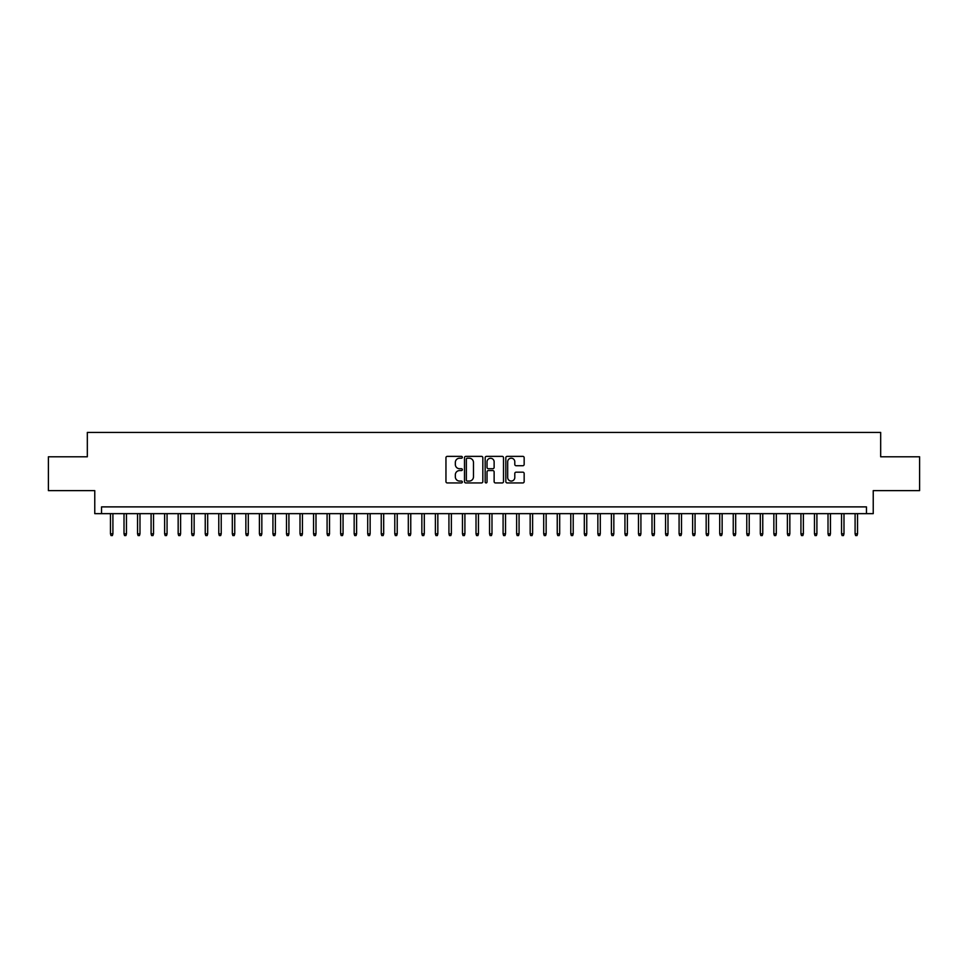 <?xml version="1.0" encoding="UTF-8"?>
<svg xmlns="http://www.w3.org/2000/svg" width="968" height="968" viewBox="0 0 968 968"><rect width="100%" height="100%" fill="white"/><g stroke="black" fill="none" stroke-linecap="round" stroke-linejoin="round"><path stroke-width="1.45" d="M462.341 457.295A0.932 0.932 0 0 0 461.409 456.364L447.289 456.364A1.331 1.331 0 0 0 445.958 457.695L445.958 481.604A1.331 1.331 0 0 0 447.289 482.935L461.409 482.935A0.932 0.932 0 0 0 462.341 482.004A0.932 0.932 0 0 0 461.409 481.072L459.582 481.072A4.247 4.247 0 0 1 455.335 476.825L455.335 474.828A4.247 4.247 0 0 1 459.582 470.581L461.409 470.581A0.932 0.932 0 0 0 462.341 469.649A0.932 0.932 0 0 0 461.409 468.718L459.582 468.718A4.247 4.247 0 0 1 455.335 464.471L455.335 462.474A4.247 4.247 0 0 1 459.582 458.215L461.409 458.215A0.932 0.932 0 0 0 462.341 457.295M522.841 465.729A1.331 1.331 0 0 0 524.16 464.398L524.16 457.695A1.331 1.331 0 0 0 522.841 456.364L507.159 456.364A1.331 1.331 0 0 0 505.828 457.695L505.828 481.604A1.331 1.331 0 0 0 507.159 482.935L522.841 482.935A1.331 1.331 0 0 0 524.16 481.604L524.16 473.497A1.331 1.331 0 0 0 522.841 472.178L516.125 472.178A1.331 1.331 0 0 0 514.794 473.497L514.794 477.526A3.557 3.557 0 0 1 511.237 481.072A3.557 3.557 0 0 1 507.692 477.526L507.692 461.772A3.557 3.557 0 0 1 511.237 458.215A3.557 3.557 0 0 1 514.794 461.772L514.794 464.398A1.331 1.331 0 0 0 516.125 465.729L522.841 465.729M866.457 513.645L873.233 513.645L873.233 490.631L919.6 490.631L919.6 456.787L880.674 456.787L880.674 432.418L87.326 432.418L87.326 456.787L48.4 456.787L48.4 490.631L94.767 490.631L94.767 513.645L866.457 513.645L866.457 506.881L101.543 506.881L101.543 513.645M482.838 457.695A1.331 1.331 0 0 0 481.507 456.364L465.826 456.364A1.331 1.331 0 0 0 464.495 457.695L464.495 481.604A1.331 1.331 0 0 0 465.826 482.935L481.507 482.935A1.331 1.331 0 0 0 482.838 481.604L482.838 457.695M486.493 456.364L502.174 456.364A1.331 1.331 0 0 1 503.505 457.695L503.505 481.604A1.331 1.331 0 0 1 502.174 482.935L495.459 482.935A1.331 1.331 0 0 1 494.128 481.604L494.128 471.912A1.331 1.331 0 0 0 492.809 470.581L488.356 470.581A1.331 1.331 0 0 0 487.025 471.912L487.025 482.004A0.932 0.932 0 0 1 486.093 482.935A0.932 0.932 0 0 1 485.162 482.004L485.162 457.695A1.331 1.331 0 0 1 486.493 456.364M467.29 458.215A0.932 0.932 0 0 0 466.358 459.147L466.358 480.152A0.932 0.932 0 0 0 467.29 481.072L469.214 481.072A4.247 4.247 0 0 0 473.473 476.825L473.473 462.474A4.247 4.247 0 0 0 469.214 458.215L467.29 458.215M494.128 461.845A3.557 3.557 0 0 0 490.582 458.287A3.557 3.557 0 0 0 487.025 461.845L487.025 467.387A1.331 1.331 0 0 0 488.356 468.718L492.809 468.718A1.331 1.331 0 0 0 494.128 467.387L494.128 461.845M112.905 533.816L112.373 535.582L111.017 535.582L110.473 533.816L112.905 533.816L112.905 513.645M110.473 533.816L110.473 513.645M126.445 533.816L125.913 535.582L124.557 535.582L124.013 533.816L126.445 533.816L126.445 513.645M124.013 533.816L124.013 513.645M139.985 533.816L139.44 535.582L138.097 535.582L137.553 533.816L139.985 533.816L139.985 513.645M137.553 533.816L137.553 513.645M153.525 533.816L152.98 535.582L151.625 535.582L151.093 533.816L153.525 533.816L153.525 513.645M151.093 533.816L151.093 513.645M167.065 533.816L166.52 535.582L165.165 535.582L164.633 533.816L167.065 533.816L167.065 513.645M164.633 533.816L164.633 513.645M180.605 533.816L180.06 535.582L178.705 535.582L178.16 533.816L180.605 533.816L180.605 513.645M178.16 533.816L178.16 513.645M194.144 533.816L193.6 535.582L192.245 535.582L191.7 533.816L194.144 533.816L194.144 513.645M191.7 533.816L191.7 513.645M207.684 533.816L207.14 535.582L205.785 535.582L205.24 533.816L207.684 533.816L207.684 513.645M205.24 533.816L205.24 513.645M221.224 533.816L220.68 535.582L219.325 535.582L218.78 533.816L221.224 533.816L221.224 513.645M218.78 533.816L218.78 513.645M234.752 533.816L234.22 535.582L232.864 535.582L232.32 533.816L234.752 533.816L234.752 513.645M232.32 533.816L232.32 513.645M248.292 533.816L247.76 535.582L246.404 535.582L245.86 533.816L248.292 533.816L248.292 513.645M245.86 533.816L245.86 513.645M261.832 533.816L261.287 535.582L259.944 535.582L259.4 533.816L261.832 533.816L261.832 513.645M259.4 533.816L259.4 513.645M275.372 533.816L274.827 535.582L273.472 535.582L272.94 533.816L275.372 533.816L275.372 513.645M272.94 533.816L272.94 513.645M288.912 533.816L288.367 535.582L287.012 535.582L286.48 533.816L288.912 533.816L288.912 513.645M286.48 533.816L286.48 513.645M302.452 533.816L301.907 535.582L300.552 535.582L300.007 533.816L302.452 533.816L302.452 513.645M300.007 533.816L300.007 513.645M315.991 533.816L315.447 535.582L314.092 535.582L313.547 533.816L315.991 533.816L315.991 513.645M313.547 533.816L313.547 513.645M329.531 533.816L328.987 535.582L327.632 535.582L327.087 533.816L329.531 533.816L329.531 513.645M327.087 533.816L327.087 513.645M343.059 533.816L342.527 535.582L341.172 535.582L340.627 533.816L343.059 533.816L343.059 513.645M340.627 533.816L340.627 513.645M356.599 533.816L356.067 535.582L354.711 535.582L354.167 533.816L356.599 533.816L356.599 513.645M354.167 533.816L354.167 513.645M370.139 533.816L369.594 535.582L368.251 535.582L367.707 533.816L370.139 533.816L370.139 513.645M367.707 533.816L367.707 513.645M383.679 533.816L383.134 535.582L381.779 535.582L381.247 533.816L383.679 533.816L383.679 513.645M381.247 533.816L381.247 513.645M397.219 533.816L396.674 535.582L395.319 535.582L394.787 533.816L397.219 533.816L397.219 513.645M394.787 533.816L394.787 513.645M410.759 533.816L410.214 535.582L408.859 535.582L408.314 533.816L410.759 533.816L410.759 513.645M408.314 533.816L408.314 513.645M424.299 533.816L423.754 535.582L422.399 535.582L421.854 533.816L424.299 533.816L424.299 513.645M421.854 533.816L421.854 513.645M437.839 533.816L437.294 535.582L435.939 535.582L435.394 533.816L437.839 533.816L437.839 513.645M435.394 533.816L435.394 513.645M451.366 533.816L450.834 535.582L449.479 535.582L448.934 533.816L451.366 533.816L451.366 513.645M448.934 533.816L448.934 513.645M464.906 533.816L464.374 535.582L463.019 535.582L462.474 533.816L464.906 533.816L464.906 513.645M462.474 533.816L462.474 513.645M478.446 533.816L477.914 535.582L476.559 535.582L476.014 533.816L478.446 533.816L478.446 513.645M476.014 533.816L476.014 513.645M491.986 533.816L491.441 535.582L490.086 535.582L489.554 533.816L491.986 533.816L491.986 513.645M489.554 533.816L489.554 513.645M505.526 533.816L504.981 535.582L503.626 535.582L503.094 533.816L505.526 533.816L505.526 513.645M503.094 533.816L503.094 513.645M519.066 533.816L518.521 535.582L517.166 535.582L516.634 533.816L519.066 533.816L519.066 513.645M516.634 533.816L516.634 513.645M532.606 533.816L532.061 535.582L530.706 535.582L530.161 533.816L532.606 533.816L532.606 513.645M530.161 533.816L530.161 513.645M546.146 533.816L545.601 535.582L544.246 535.582L543.701 533.816L546.146 533.816L546.146 513.645M543.701 533.816L543.701 513.645M559.686 533.816L559.141 535.582L557.786 535.582L557.241 533.816L559.686 533.816L559.686 513.645M557.241 533.816L557.241 513.645M573.213 533.816L572.681 535.582L571.326 535.582L570.781 533.816L573.213 533.816L573.213 513.645M570.781 533.816L570.781 513.645M586.753 533.816L586.221 535.582L584.866 535.582L584.321 533.816L586.753 533.816L586.753 513.645M584.321 533.816L584.321 513.645M600.293 533.816L599.749 535.582L598.405 535.582L597.861 533.816L600.293 533.816L600.293 513.645M597.861 533.816L597.861 513.645M613.833 533.816L613.288 535.582L611.933 535.582L611.401 533.816L613.833 533.816L613.833 513.645M611.401 533.816L611.401 513.645M627.373 533.816L626.828 535.582L625.473 535.582L624.941 533.816L627.373 533.816L627.373 513.645M624.941 533.816L624.941 513.645M640.913 533.816L640.368 535.582L639.013 535.582L638.469 533.816L640.913 533.816L640.913 513.645M638.469 533.816L638.469 513.645M654.453 533.816L653.908 535.582L652.553 535.582L652.009 533.816L654.453 533.816L654.453 513.645M652.009 533.816L652.009 513.645M667.993 533.816L667.448 535.582L666.093 535.582L665.548 533.816L667.993 533.816L667.993 513.645M665.548 533.816L665.548 513.645M681.52 533.816L680.988 535.582L679.633 535.582L679.088 533.816L681.52 533.816L681.52 513.645M679.088 533.816L679.088 513.645M695.06 533.816L694.528 535.582L693.173 535.582L692.628 533.816L695.06 533.816L695.06 513.645M692.628 533.816L692.628 513.645M708.6 533.816L708.056 535.582L706.713 535.582L706.168 533.816L708.6 533.816L708.6 513.645M706.168 533.816L706.168 513.645M722.14 533.816L721.596 535.582L720.24 535.582L719.708 533.816L722.14 533.816L722.14 513.645M719.708 533.816L719.708 513.645M735.68 533.816L735.135 535.582L733.78 535.582L733.248 533.816L735.68 533.816L735.68 513.645M733.248 533.816L733.248 513.645M749.22 533.816L748.675 535.582L747.32 535.582L746.776 533.816L749.22 533.816L749.22 513.645M746.776 533.816L746.776 513.645M762.76 533.816L762.215 535.582L760.86 535.582L760.316 533.816L762.76 533.816L762.76 513.645M760.316 533.816L760.316 513.645M776.3 533.816L775.755 535.582L774.4 535.582L773.855 533.816L776.3 533.816L776.3 513.645M773.855 533.816L773.855 513.645M789.84 533.816L789.295 535.582L787.94 535.582L787.395 533.816L789.84 533.816L789.84 513.645M787.395 533.816L787.395 513.645M803.367 533.816L802.835 535.582L801.48 535.582L800.935 533.816L803.367 533.816L803.367 513.645M800.935 533.816L800.935 513.645M816.907 533.816L816.375 535.582L815.02 535.582L814.475 533.816L816.907 533.816L816.907 513.645M814.475 533.816L814.475 513.645M830.447 533.816L829.903 535.582L828.56 535.582L828.015 533.816L830.447 533.816L830.447 513.645M828.015 533.816L828.015 513.645M843.987 533.816L843.443 535.582L842.087 535.582L841.555 533.816L843.987 533.816L843.987 513.645M841.555 533.816L841.555 513.645M857.527 533.816L856.982 535.582L855.627 535.582L855.095 533.816L857.527 533.816L857.527 513.645M855.095 533.816L855.095 513.645"/></g></svg>
